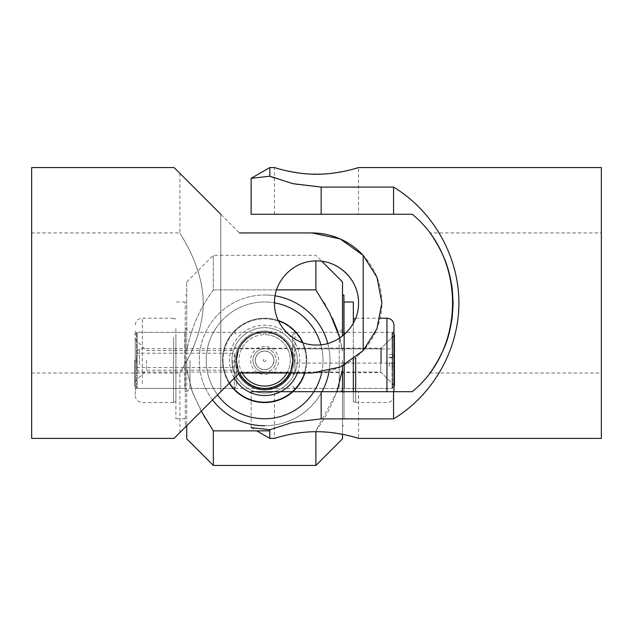 <?xml version="1.0" encoding="UTF-8"?>
<svg xmlns="http://www.w3.org/2000/svg" width="633" height="633" viewBox="0 0 633 633"><rect width="100%" height="100%" fill="white"/><g stroke="black" fill="none" stroke-linecap="round" stroke-linejoin="round"><path stroke-width="0.47" stroke-dasharray="3.17 2.37" d="M255.273 360.375C255.835 354.63 258.952 351.513 264.61 351.038A9.337 9.337 0 0 0 255.273 360.375A9.337 9.337 0 0 0 264.61 369.712C258.952 369.237 255.835 366.119 255.273 360.375C255.835 366.119 258.952 369.229 264.61 369.712C270.267 369.237 273.377 366.119 273.947 360.375C273.385 366.119 270.267 369.229 264.61 369.712A9.337 9.337 0 0 0 273.947 360.375A9.337 9.337 0 0 0 264.61 351.038A9.337 9.337 0 0 0 255.273 360.375A9.337 9.337 0 0 0 264.61 369.712A9.337 9.337 0 0 0 273.947 360.375A9.337 9.337 0 0 0 264.61 351.038C258.952 351.513 255.843 354.622 255.273 360.375M264.61 361.625A1.25 1.25 0 0 1 263.36 360.375A1.25 1.25 0 0 1 264.61 359.125A1.25 1.25 0 0 1 265.86 360.375A1.25 1.25 0 0 1 264.61 361.625M239.606 373.027A28.018 28.018 0 0 1 236.592 360.375A28.018 28.018 0 0 0 264.61 388.393A28.018 28.018 0 0 1 257.433 333.29A28.018 28.018 0 0 0 264.61 388.393A28.018 28.018 0 0 0 271.786 333.29A28.018 28.018 0 0 1 264.61 388.393A28.018 28.018 0 0 0 292.628 360.375C289.653 376.042 289.653 376.042 292.628 360.375C289.653 376.042 289.653 376.042 292.628 360.375C289.653 344.708 289.653 344.708 292.628 360.375C289.653 344.708 289.653 344.708 292.628 360.375A28.018 28.018 0 0 0 264.61 332.357A28.018 28.018 0 0 0 236.592 360.375C239.567 376.042 239.567 376.042 236.592 360.375C239.567 376.042 239.567 376.042 236.592 360.375C239.567 344.708 239.567 344.708 236.592 360.375C239.567 344.708 239.567 344.708 236.592 360.375L236.592 386.059L236.592 360.375A28.018 28.018 0 0 1 264.61 332.357A28.018 28.018 0 0 1 289.605 373.027M264.61 346.362A14.005 14.005 0 0 0 250.597 360.375A14.005 14.005 0 0 0 264.61 374.38A14.005 14.005 0 0 0 278.615 360.375A14.005 14.005 0 0 0 264.61 346.362M264.61 372.046A11.671 11.671 0 0 1 252.939 360.375A11.671 11.671 0 0 1 264.61 348.704A11.671 11.671 0 0 0 252.939 360.375A11.671 11.671 0 0 0 264.61 372.046A11.671 11.671 0 0 0 276.281 360.375A11.671 11.671 0 0 0 264.61 348.704A11.671 11.671 0 0 1 276.281 360.375A11.671 11.671 0 0 1 264.61 372.046M286.963 373.027A25.684 25.684 0 0 0 264.61 334.691A25.684 25.684 0 0 1 290.294 360.375A25.684 25.684 0 0 1 264.61 386.059A25.684 25.684 0 0 1 238.926 360.375A25.684 25.684 0 0 1 264.61 334.691A25.684 25.684 0 0 0 242.257 373.027M271.786 333.29L264.61 333.29L271.786 333.29M257.433 333.29L264.61 333.29L257.433 333.29M273.947 360.375C273.377 354.63 270.267 351.513 264.61 351.038C270.259 351.513 273.377 354.622 273.947 360.375M137.013 356.854L137.013 369.712L137.013 356.854M139.347 364.774L139.347 348.704L139.347 364.774M380.765 371.191L380.765 348.704L380.765 371.191M392.444 369.174L392.444 337.025L392.444 369.174M393.845 369.174L393.845 337.025L393.845 369.174M393.845 363.508L393.845 354.559L393.845 363.508L389.176 363.508L389.176 366.19L393.845 366.19M389.176 366.19L389.176 363.508M389.176 357.692L393.845 357.692M389.176 354.559L393.845 354.559M389.176 357.241L393.845 357.241M389.176 363.049L393.845 363.049M393.955 391.7L393.955 331.004L393.955 389.746L392.602 388.393L392.602 332.357L392.602 388.393L344.415 388.393L344.415 332.357L344.415 388.393L343.996 388.812L343.996 334.762M393.955 331.004L392.602 332.357L344.415 332.357L343.996 331.937L343.996 388.812M393.955 360.375L393.955 325.212M353.333 391.7L353.333 302.004M355.667 391.7L355.667 357.598M343.996 302.004L343.996 331.937M353.333 323.202L353.333 359.386M343.996 360.375L343.996 418.745L343.996 360.375M355.667 360.375L355.667 401.931L355.667 360.375M353.333 360.375L353.333 401.931L353.333 360.375M185.224 388.812L185.224 331.937L185.224 388.812L184.804 388.393L184.804 332.357L184.804 388.393L136.617 388.393L136.617 332.357L136.617 388.393L135.256 389.746L135.256 331.004L135.256 389.746M185.224 331.937L184.804 332.357L136.617 332.357L135.256 331.004M135.256 341.14L135.256 395.538L135.256 341.14M175.887 337.642L175.887 401.931L175.887 337.642M173.553 337.642L173.553 401.931L173.553 337.642M173.553 337.31L173.553 402.541L173.553 337.31M185.224 392.302L185.224 302.004L185.224 392.302M175.887 328.448L175.887 418.745L175.887 328.448M292.628 362.717L292.628 345.784L292.628 362.717M294.962 358.405L294.962 372.631L294.962 358.405M394.422 364.45L394.422 335.039L394.422 364.45M381.351 362.345L381.351 348.118L381.351 362.345M394.422 386.059L394.422 334.691M392.088 363.097L393.022 356.023L392.088 348.941L392.088 332.357L392.088 388.393L392.088 363.097L294.962 363.097L294.962 332.357L294.962 348.941L392.088 348.941M292.628 364.505L292.628 334.691L292.628 364.505M294.962 348.941L294.029 356.023L294.962 363.097M232.857 360.375L232.857 370.178L232.857 360.375M134.789 360.375L134.789 386.059L134.789 360.375M146.468 360.375L146.468 370.178L146.468 360.375M137.124 353.198L136.19 360.375L137.124 367.551L137.124 388.393L137.124 332.357L137.124 353.198L234.257 353.198L234.257 388.393L234.257 367.551L137.124 367.551M234.257 367.551L235.191 360.375L234.257 353.198M229.201 383.274A42.166 42.166 0 0 1 222.444 360.375A42.166 42.166 0 0 0 264.61 402.541A42.166 42.166 0 0 0 306.776 360.375A42.166 42.166 0 0 1 304.837 373.027M223.045 360.375A41.556 41.556 0 0 0 264.61 401.931A41.556 41.556 0 0 0 306.166 360.375A41.556 41.556 0 0 0 264.61 318.81A41.556 41.556 0 0 0 223.045 360.375A41.556 41.556 0 0 0 264.61 401.931A41.556 41.556 0 0 0 306.166 360.375A41.556 41.556 0 0 0 264.61 318.81A41.556 41.556 0 0 0 223.045 360.375M321.746 372.315A58.371 58.371 0 0 0 322.98 360.375A58.371 58.371 0 0 1 264.61 418.745A58.371 58.371 0 0 1 206.239 360.375A58.371 58.371 0 0 0 217.554 394.921M238.546 373.921A29.371 29.371 0 0 1 264.61 331.004A29.371 29.371 0 0 1 291.117 373.027M236.172 360.375A28.438 28.438 0 0 1 264.61 331.937A28.438 28.438 0 0 1 293.047 360.375A28.438 28.438 0 0 1 264.61 388.812A28.438 28.438 0 0 1 236.172 360.375M274.477 302.843A58.371 58.371 0 0 0 206.239 360.375A58.371 58.371 0 0 1 264.61 302.004A58.371 58.371 0 0 1 322.98 360.375A58.371 58.371 0 0 0 320.86 344.771M306.776 360.375A42.166 42.166 0 0 0 302.914 342.746A42.166 42.166 0 0 1 306.776 360.375A42.166 42.166 0 0 0 264.61 318.209A42.166 42.166 0 0 0 222.444 360.375A42.166 42.166 0 0 1 278.298 320.488A42.166 42.166 0 0 0 222.444 360.375M241.157 345.048A28.018 28.018 0 0 1 264.61 332.357A28.018 28.018 0 0 0 239.97 373.707A28.018 28.018 0 0 0 264.61 388.393A28.018 28.018 0 0 1 241.157 345.048M229.304 337.31A42.166 42.166 0 0 0 241.545 395.672A42.166 42.166 0 0 0 299.907 383.44A42.166 42.166 0 0 1 241.545 395.672A42.166 42.166 0 0 1 229.304 337.31A42.166 42.166 0 0 1 287.675 325.077A42.166 42.166 0 0 1 299.907 383.44A42.166 42.166 0 0 0 287.675 325.077A42.166 42.166 0 0 0 229.304 337.31A42.166 42.166 0 0 1 287.675 325.077A42.166 42.166 0 0 1 299.907 383.44M299.401 383.107A41.556 41.556 0 0 1 241.877 395.166A41.556 41.556 0 0 1 229.819 337.642A41.556 41.556 0 0 1 287.342 325.584A41.556 41.556 0 0 1 299.401 383.107A41.556 41.556 0 0 1 241.877 395.166A41.556 41.556 0 0 1 229.819 337.642A41.556 41.556 0 0 1 287.342 325.584A41.556 41.556 0 0 1 299.401 383.107M215.742 328.448A58.371 58.371 0 0 0 232.683 409.242A58.371 58.371 0 0 0 313.477 392.302A58.371 58.371 0 0 1 232.683 409.242A58.371 58.371 0 0 1 215.742 328.448A58.371 58.371 0 0 1 296.537 311.507A58.371 58.371 0 0 1 313.477 392.302A58.371 58.371 0 0 0 296.537 311.507A58.371 58.371 0 0 0 215.742 328.448M289.202 376.437A29.371 29.371 0 0 0 280.672 335.783A29.371 29.371 0 0 0 240.018 344.312A29.371 29.371 0 0 0 248.547 384.967A29.371 29.371 0 0 0 289.202 376.437M288.062 375.701A28.018 28.018 0 0 0 264.61 332.357A28.018 28.018 0 0 1 288.062 375.701A28.018 28.018 0 0 1 264.61 388.393A28.018 28.018 0 0 0 288.062 375.701M288.419 375.931A28.438 28.438 0 0 0 280.166 336.566A28.438 28.438 0 0 0 240.801 344.819A28.438 28.438 0 0 0 249.054 384.184A28.438 28.438 0 0 0 288.419 375.931M185.319 360.375L185.319 425.748L185.319 360.375M189.987 360.375L189.987 388.393L189.987 360.375M343.901 393.061L343.901 360.375L343.901 393.061L339.233 388.393L339.233 360.375L339.233 388.393L264.61 388.393A28.018 28.018 0 0 0 292.628 360.375A28.018 28.018 0 0 1 264.61 388.393A28.018 28.018 0 0 1 236.592 360.375A28.018 28.018 0 0 0 264.61 388.393C278.473 389.643 293.878 374.238 292.628 360.375C293.878 374.238 278.473 389.643 264.61 388.393C250.747 389.643 235.341 374.238 236.592 360.375C235.341 374.238 250.747 389.643 264.61 388.393L189.987 388.393L185.319 393.061M297.296 360.375A32.687 32.687 0 0 1 264.61 393.061A32.687 32.687 0 0 1 231.923 360.375A32.687 32.687 0 0 0 264.61 393.061A32.687 32.687 0 0 0 297.296 360.375A32.687 32.687 0 0 0 264.61 327.688A32.687 32.687 0 0 0 231.923 360.375A32.687 32.687 0 0 1 264.61 327.688A32.687 32.687 0 0 1 297.296 360.375M343.901 334.841L343.901 360.375L343.901 327.688L339.233 332.357L339.233 360.375L339.233 332.357L264.61 332.357C278.473 331.106 293.878 346.512 292.628 360.375C293.878 346.512 278.473 331.106 264.61 332.357A28.018 28.018 0 0 1 292.628 360.375A28.018 28.018 0 0 0 264.61 332.357C250.747 331.106 235.341 346.512 236.592 360.375C235.341 346.512 250.747 331.106 264.61 332.357A28.018 28.018 0 0 0 236.592 360.375A28.018 28.018 0 0 1 264.61 332.357L189.987 332.357L185.319 327.688M275.094 295.848A65.373 65.373 0 0 0 264.61 295.002A65.373 65.373 0 0 1 329.983 360.375A65.373 65.373 0 0 1 264.61 425.748A65.373 65.373 0 0 0 329.983 360.375A65.373 65.373 0 0 0 264.61 295.002A65.373 65.373 0 0 1 329.983 360.375A65.373 65.373 0 0 1 264.61 425.748A65.373 65.373 0 0 1 199.237 360.375A65.373 65.373 0 0 1 264.61 295.002A65.373 65.373 0 0 0 199.237 360.375A65.373 65.373 0 0 0 264.61 425.748A65.373 65.373 0 0 1 199.237 360.375A65.373 65.373 0 0 1 264.61 295.002A65.373 65.373 0 0 0 212.553 399.921M342.5 360.375L342.5 425.748L342.5 360.375M343.901 327.688L343.901 295.002M186.719 360.375L186.719 425.748L186.719 360.375M276.566 289.882L213.337 289.882L213.337 255.305L213.337 289.882L315.883 289.882L315.883 260.954M315.883 431.714L315.883 465.445M336.978 391.7L315.883 430.867C329.453 412.581 338.331 392.136 342.5 369.537L342.5 438.827M342.5 434.309L342.5 391.7M342.5 281.922L342.5 335.988M339.858 337.903L342.5 351.212L338.149 332.357M332.428 318.352L325.409 305.082M323.969 302.629L315.883 289.882M213.337 289.882C199.767 308.168 190.889 328.614 186.719 351.212L186.719 281.922L186.719 351.212C190.802 328.796 199.672 308.358 213.337 289.882M186.719 438.827L186.719 425.756M201.286 411.189L192.005 391.044L186.719 369.537L192.93 393.497L203.81 415.667M205.25 418.12L213.337 430.867L213.337 465.445M269.8 430.867L213.337 430.867M186.719 351.212L186.719 369.537L186.719 351.212M342.5 369.537L342.5 365.945M264.61 425.748A65.373 65.373 0 0 0 321.991 391.7M329.136 370.851A65.373 65.373 0 0 0 327.759 343.458M31.65 302.978L31.65 373.027L31.65 302.978M203.248 302.978C202.948 264.895 178.902 232.722 179.907 232.936C178.902 232.722 202.948 264.895 203.248 302.978C202.948 341.068 178.902 373.233 179.907 373.027C178.902 373.233 202.948 341.068 203.248 302.978M174.075 167.555L239.448 232.936L311.832 232.936L340.174 238.926L363.192 255.36A70.041 70.041 0 0 1 311.832 373.027L239.448 373.027L220.775 391.7L239.448 373.027L311.832 373.027A70.041 70.041 0 0 0 381.873 302.978A70.041 70.041 0 0 0 311.832 232.936L239.448 232.936L179.907 173.387L220.775 214.255L220.775 391.7L220.775 214.255M332.634 264.175A42.023 42.023 0 0 0 274.477 302.978A42.023 42.023 0 0 1 316.5 260.954A42.023 42.023 0 0 1 358.523 302.978A42.023 42.023 0 0 1 316.5 345.009A42.023 42.023 0 0 1 274.477 302.978A42.023 42.023 0 0 0 324.721 344.194A42.023 42.023 0 0 0 355.311 286.844M220.775 391.7L179.907 432.568L220.775 391.7M363.2 350.603L363.2 255.36L376.959 277.207L381.873 302.978L376.959 328.749L363.2 350.603L340.174 367.037L311.832 373.027L239.448 373.027L174.075 438.4M316.5 260.954C293.941 260.472 274.002 280.403 274.477 302.978C274.002 325.552 293.941 345.483 316.5 345.009C339.059 345.483 358.998 325.552 358.523 302.978C358.998 280.403 339.059 260.472 316.5 260.954M31.65 438.4L31.65 167.555M601.35 373.027L601.35 232.936L601.35 373.027L429.752 373.027L433.597 367.567M433.629 238.427L429.752 232.936L601.35 232.936M429.752 232.936L433.581 238.364M430.4 372.149L433.581 367.591M393.552 391.7L393.552 418.88L321.168 418.88L292.826 422.29L269.808 429.752L251.127 427.615L251.127 391.7L412.225 391.7C465.983 348.134 465.983 257.821 412.225 214.255L251.127 214.255M358.523 214.255L274.477 214.255L358.523 214.255L358.523 167.555C357.4 168.671 347.422 170.704 328.606 173.671M358.523 391.7L274.477 391.7L358.523 391.7L358.523 438.4C357.4 437.292 347.422 435.251 328.606 432.284M393.552 214.255L393.552 187.083L321.168 187.083L296.046 184.385L274.477 178.023M269.8 167.555L269.8 176.211L251.127 178.34M325.916 432.062C300.817 429.649 273.591 438.527 274.477 438.4L274.477 391.7M393.552 418.88C433.407 394.699 458.846 349.59 458.925 302.978C458.846 256.365 433.407 211.256 393.552 187.083M269.8 429.752L269.8 438.4M274.477 214.255L274.477 167.555C275.6 168.671 285.578 170.704 304.394 173.671M307.084 173.893L325.916 173.893M601.35 167.555L601.35 438.4M386.953 318.209L386.953 391.7M142.267 383.44L142.267 318.209L142.267 383.44M297.415 373.027A35.163 35.163 0 0 0 264.61 325.212A35.163 35.163 0 0 0 234.289 378.186M294.044 379.61A35.163 35.163 0 0 1 245.375 389.809A35.163 35.163 0 0 1 235.175 341.14A35.163 35.163 0 0 1 283.845 330.94A35.163 35.163 0 0 1 294.044 379.61M321.168 418.88L321.168 391.7M321.168 214.255L321.168 187.083M239.361 372.513L289.859 372.513M239.361 348.237L289.859 348.237M137.013 369.712L139.347 372.046L380.765 372.046L392.444 383.725L393.845 383.725M393.845 337.025L392.444 337.025L380.765 348.704L139.347 348.704L137.013 351.038M355.667 318.209L380.188 318.209M343.996 418.745L353.333 418.745M355.667 402.541L386.953 402.541C391.21 402.129 393.544 399.795 393.955 395.538M353.333 401.931L355.667 401.931M173.553 318.209L142.267 318.209C138.01 318.621 135.676 320.955 135.256 325.212M175.887 318.81L173.553 318.81M185.224 302.004L175.887 302.004M185.224 418.745L175.887 418.745M173.553 402.541L142.267 402.541C138.01 402.129 135.676 399.795 135.256 395.538M175.887 401.931L173.553 401.931M394.422 335.039L381.351 348.118L294.962 348.118L292.628 345.784M393.955 386.526L392.088 388.393L343.996 388.393M292.628 386.059L294.962 388.393L343.901 388.393M393.955 334.224L392.088 332.357L343.996 332.357M343.901 332.357L294.962 332.357L292.628 334.691M292.628 374.965L294.962 372.631L381.351 372.631L394.422 385.711M134.789 381.857L146.468 370.178L232.857 370.178L236.592 373.913M134.789 334.691L137.124 332.357L234.257 332.357L236.592 334.691M134.789 386.059L137.124 388.393L234.257 388.393L236.592 386.059M236.592 346.829L232.857 350.571L146.468 350.571L134.789 338.892M186.719 295.002L185.319 295.002M186.719 281.922L213.337 255.305L315.883 255.305L321.881 261.31M186.719 425.748L185.319 425.748M342.5 425.748L343.901 425.748M179.907 173.387L179.907 232.936L31.65 232.936M179.907 432.568L179.907 373.027L31.65 373.027M251.127 427.615L256.753 430.867"/><path stroke-width="0.95" d="M242.257 373.027A25.684 25.684 0 0 0 286.963 373.027M386.953 391.7L386.953 318.209C391.21 318.621 393.544 320.955 393.955 325.212L393.955 391.7M355.667 357.598L355.667 391.7M343.996 334.762L343.996 302.004L353.333 302.004L353.333 323.202M353.333 359.386L353.333 391.7M393.955 389.746L393.955 360.375M393.955 334.224L394.422 334.691L394.422 386.059L393.955 386.526M289.605 373.027A28.018 28.018 0 0 1 239.606 373.027M304.837 373.027A42.166 42.166 0 0 1 229.201 383.274M217.554 394.921A58.371 58.371 0 0 0 321.746 372.315M291.117 373.027A29.371 29.371 0 0 1 238.546 373.921M320.86 344.771A58.371 58.371 0 0 0 274.477 302.843M278.298 320.488A42.166 42.166 0 0 1 302.914 342.746A42.166 42.166 0 0 0 278.298 320.488M212.553 399.921A65.373 65.373 0 0 0 264.61 425.748M342.5 295.002L343.901 295.002L343.901 334.841M315.883 260.954L315.883 289.882L276.566 289.882M342.5 434.309L342.5 438.827L315.883 465.445L315.883 431.714M342.5 391.7L342.5 369.537L336.978 391.7M342.5 335.988L342.5 281.922L321.881 261.31M338.149 332.357L332.428 318.352M325.409 305.082L323.969 302.629M315.883 289.882L329.674 312.829L339.858 337.903M186.719 425.756L186.719 438.827L213.337 465.445L315.883 465.445M203.81 415.667L205.25 418.12M201.286 411.189L213.337 430.867L213.337 465.445M213.337 430.867L269.8 430.867M342.5 365.945L342.5 369.537M321.991 391.7A65.373 65.373 0 0 0 329.136 370.851M327.759 343.458A65.373 65.373 0 0 0 275.094 295.848M355.311 286.844A42.023 42.023 0 0 0 332.634 264.175M311.832 232.936A70.041 70.041 0 0 1 363.2 255.36L340.174 238.926L311.832 232.936L239.448 232.936L311.832 232.936M220.775 214.255L174.075 167.555L31.65 167.555L31.65 438.4L174.075 438.4L239.448 373.027L311.832 373.027L340.174 367.037L363.192 350.595L376.959 328.749L381.873 302.978L376.959 277.207L363.2 255.36L363.2 350.603M316.5 260.954C339.059 260.472 358.998 280.403 358.523 302.978C358.998 325.552 339.059 345.483 316.5 345.009C293.941 345.483 274.002 325.552 274.477 302.978C274.002 280.403 293.941 260.472 316.5 260.954M433.581 238.364C436.161 242.115 438.985 247.131 442.048 253.406C439.009 247.171 436.2 242.178 433.629 238.427M442.095 253.493C446.843 263.035 450.237 274.92 452.271 289.146C450.237 274.92 446.843 263.035 442.095 253.493M453.093 302.938L452.294 289.328L453.093 302.898M453.093 303.065L452.294 316.627M452.271 316.816C450.237 331.035 446.843 342.92 442.087 352.462C448.797 339.098 452.468 322.616 453.093 303.025M433.581 367.591C436.169 363.84 438.985 358.824 442.048 352.557C438.993 358.816 436.177 363.817 433.597 367.567M429.752 373.027L430.4 372.149M274.477 178.023L269.808 176.211L251.127 178.34L251.127 214.255L412.225 214.255C465.983 257.821 465.983 348.134 412.225 391.7L251.127 391.7M393.552 214.255L393.552 187.083C433.407 211.256 458.846 256.365 458.925 302.978C458.846 349.59 433.407 394.699 393.552 418.88L393.552 391.7M393.552 418.88L321.168 418.88L292.826 422.29L269.808 429.752L251.127 427.615M251.127 178.34L269.8 167.555L269.8 176.211L292.826 183.665L321.168 187.083L393.552 187.083M256.753 430.867L269.8 438.4L274.477 438.4C274.002 438.614 293.941 431.587 316.5 431.714C339.059 431.587 358.998 438.614 358.523 438.4L601.35 438.4L601.35 167.555L358.523 167.555C358.998 167.341 339.059 174.368 316.5 174.241C293.941 174.368 274.002 167.341 274.477 167.555L269.8 167.555M328.606 432.284L325.916 432.062M269.8 438.4L269.8 429.752M304.394 173.671L307.084 173.893M325.916 173.893L328.606 173.671M234.289 378.186A35.163 35.163 0 0 0 297.415 373.027M321.168 418.88L321.168 391.7M321.168 214.255L321.168 187.083M353.333 318.81L355.43 318.81M380.188 318.209L386.953 318.209"/></g></svg>
